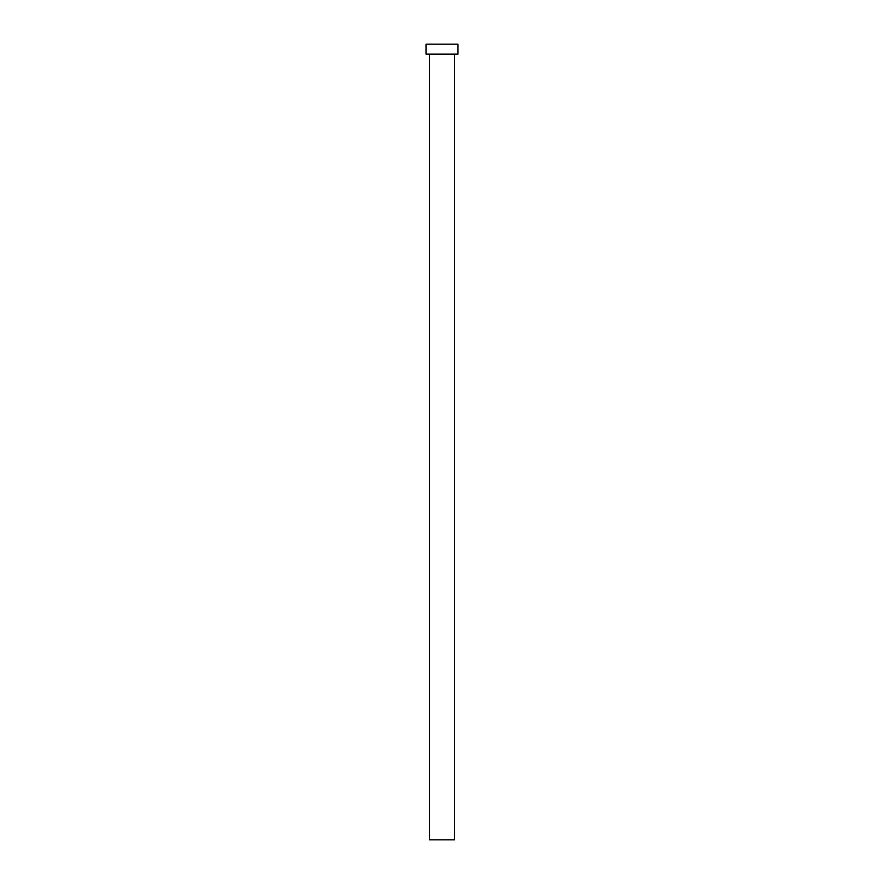 <?xml version="1.0" encoding="UTF-8"?>
<svg xmlns="http://www.w3.org/2000/svg" width="884" height="884" viewBox="0 0 884 884"><rect width="100%" height="100%" fill="white"/><g stroke="black" fill="none" stroke-linecap="round" stroke-linejoin="round"><path stroke-width="1.33" d="M429.569 54.145L429.569 839.8L454.431 839.8L454.431 54.145L454.431 839.8L429.569 839.8L429.569 54.145M426.088 44.2L426.088 54.145L457.912 54.145L457.912 44.2L426.088 44.2L426.088 54.145L457.912 54.145L457.912 44.2L426.088 44.2"/></g></svg>
